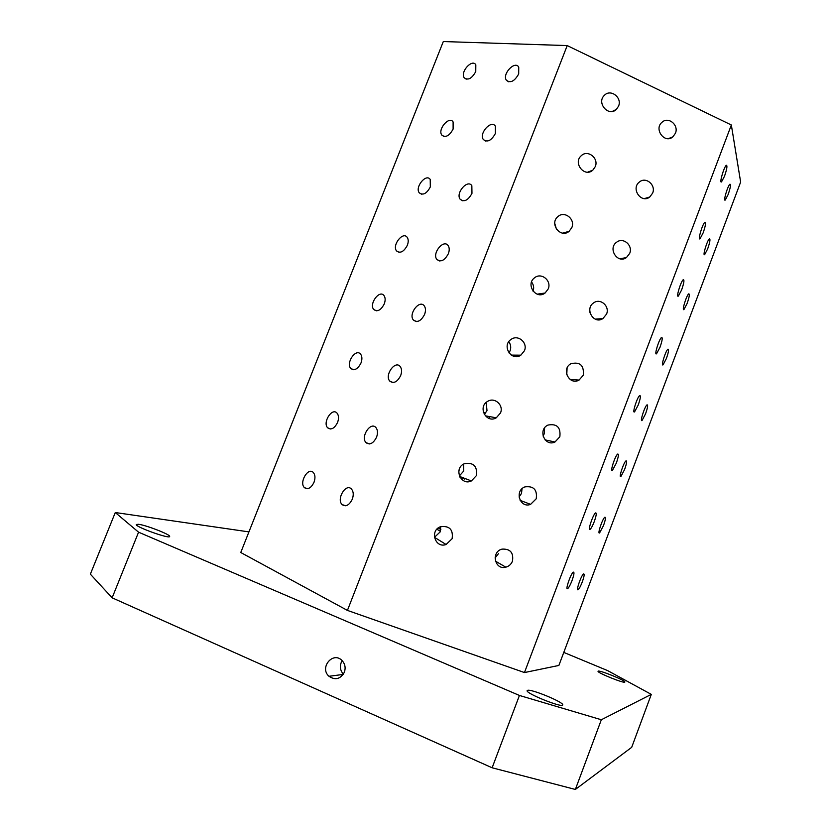 <?xml version="1.0" encoding="UTF-8"?>
<svg xmlns="http://www.w3.org/2000/svg" width="831" height="831" viewBox="0 0 831 831"><rect width="100%" height="100%" fill="white"/><g stroke="black" fill="none" stroke-linecap="round" stroke-linejoin="round"><path stroke-width="1.25" d="M518.689 73.969C514.524 81.334 510.411 83.412 506.339 80.181C501.966 74.032 514.96 60.258 518.741 67.103L518.689 73.969M495.401 133.459C491.391 140.657 487.371 142.672 483.32 139.504C478.729 133.376 491.36 119.373 495.38 126.208L495.401 133.459M589.761 309.901L590.02 312.861M567.074 368.123L566.773 374.812M544.585 427.923L544.295 433.709L543.027 436.005M522.024 488.753L521.504 493.417L519.043 497.011M498.548 553.539L495.058 557.954M554.755 223.394L556.448 229.19M531.56 281.979C533.689 284.794 534.198 287.869 533.066 291.214M508.78 341.728C510.785 344.501 511.231 347.514 510.099 350.765L508.936 352.895M486.208 402.433L486.997 410.691L484.296 414.461M463.625 464.072L463.729 471.032L459.356 475.934M440.762 526.615L440.305 531.778L434.416 537.366M582.261 581.97C580.64 586.125 579.28 588.691 578.168 589.657C575.582 591.682 581.243 575.145 583.57 573.92C584.65 573.764 584.214 576.454 582.261 581.97M724.487 176.276L721.537 181.864C719.023 183.952 724.071 166.522 726.356 165.265C727.52 165.546 726.896 169.212 724.487 176.276M703.13 232.898L700.024 238.777C697.458 240.886 702.559 223.57 704.896 222.293C706.08 222.479 705.498 226.022 703.13 232.898M681.638 289.894L678.356 296.075C675.738 298.204 680.932 280.982 683.3 279.683C684.505 279.787 683.944 283.194 681.638 289.894M660.001 347.265L656.542 353.767C653.872 355.917 659.16 338.757 661.58 337.438C662.785 337.469 662.265 340.741 660.001 347.265M638.229 405.009L634.562 411.864C631.861 414.025 637.263 396.896 639.714 395.556C640.93 395.525 640.431 398.672 638.229 405.009M616.301 463.147L612.437 470.356C609.694 472.538 615.231 455.398 617.713 454.048C618.929 453.955 618.451 456.988 616.301 463.147M594.238 521.66C592.638 525.763 591.277 528.298 590.155 529.264C587.372 531.445 593.064 514.264 595.578 512.914C596.783 512.769 596.336 515.677 594.238 521.66M572.029 580.568C570.336 584.879 568.903 587.548 567.708 588.577C564.893 590.779 570.762 573.515 573.297 572.154C574.491 571.957 574.065 574.772 572.029 580.568M563.782 652.408L607.606 670.596L651.307 694.373L631.695 747.329L575.364 789.45L492.129 767.782L519.437 695.454L601.332 719.75L575.364 789.45M112.133 597.821L138.569 532.183L115.28 512.53L90.361 574.159L112.133 597.821L492.129 767.782M343.411 674.138C340.44 670.877 339.671 667.085 341.115 662.764L342.195 660.697M344.366 672.237C340.43 679.124 335.309 680.475 328.983 676.289C319.031 667.729 333.096 650.87 342.081 660.583C345.083 663.927 345.841 667.812 344.366 672.237M138.528 524.299C146.277 525.13 171.155 534.884 169.649 536.504C169.638 539.246 134.497 526.584 136.315 524.486L138.528 524.299M527.56 690.332C531.238 688.733 564.488 702.548 562.691 704.937C562.525 708.261 525.057 693.127 527.166 690.613L527.56 690.332M598.227 671.126C600.179 670.139 626.034 680.734 624.85 682.043C624.922 683.965 596.72 672.58 598.06 671.24L598.227 671.126M367.105 443.048L366.45 443.037M443.307 41.55L240.761 552.511L347.431 610.411L524.465 672.559L558.879 665.444L740.639 182.062L731.342 124.993L567.209 45.58L443.307 41.55M489.688 418.616L489.012 416.497M485.647 413.059L483.382 412.353M460 477.264L464.622 479.04L465.495 478.677M436.846 529.243L440.482 531.279M507.398 80.95L506.546 80.493M471.966 193.363C468.113 200.385 464.176 202.349 460.156 199.243C455.336 193.166 467.583 178.894 471.842 185.697L471.966 193.363M448.366 253.694C444.668 260.529 440.825 262.44 436.857 259.428C431.798 253.413 443.619 238.829 448.127 245.571C449.498 247.638 449.571 250.339 448.366 253.694M424.589 314.43C421.057 321.078 417.328 322.947 413.402 320.049C408.104 314.139 419.478 299.181 424.236 305.839C425.752 308.01 425.867 310.867 424.589 314.43M400.656 375.602C397.28 382.052 393.665 383.891 389.791 381.117C384.265 375.321 395.151 359.948 400.168 366.502C401.84 368.777 402.007 371.81 400.656 375.602M376.557 437.199C373.348 443.453 369.837 445.26 366.035 442.632C360.28 436.981 370.647 421.151 375.924 427.581C377.762 429.949 377.97 433.159 376.557 437.199M352.282 499.234C349.228 505.279 345.841 507.066 342.123 504.594C336.15 499.13 345.976 482.79 351.482 489.064C353.507 491.526 353.777 494.923 352.282 499.234M475.758 71.58C471.852 78.602 467.998 80.649 464.197 77.74C459.99 72.037 472.174 58.43 475.82 64.808L475.758 71.58M453.113 129.085C449.353 135.941 445.572 137.936 441.801 135.079C437.386 129.407 449.239 115.592 453.103 121.939L453.113 129.085M430.313 186.965C426.687 193.665 423.01 195.607 419.26 192.813C414.648 187.204 426.137 173.128 430.219 179.444L430.313 186.965M407.367 245.249C403.887 251.762 400.293 253.673 396.584 250.962C391.765 245.415 402.869 231.049 407.169 237.302C408.509 239.276 408.572 241.925 407.367 245.249M384.254 303.917C380.92 310.254 377.419 312.124 373.763 309.516C368.746 304.063 379.424 289.354 383.964 295.535C385.428 297.602 385.532 300.386 384.254 303.917M360.997 362.981C357.808 369.141 354.411 370.979 350.807 368.476C345.571 363.137 355.824 348.064 360.581 354.141C362.191 356.291 362.326 359.241 360.997 362.981M337.573 422.449C334.529 428.432 331.237 430.229 327.705 427.861C322.272 422.657 332.057 407.169 337.033 413.121C338.799 415.365 338.975 418.471 337.573 422.449M313.993 482.323C311.095 488.109 307.906 489.895 304.447 487.652C298.828 482.624 308.124 466.69 313.318 472.496C315.24 474.823 315.468 478.095 313.993 482.323M567.209 45.58L347.431 610.411M675.447 133.22L672.892 136.835C664.727 144.147 653.509 128.992 662.089 122.209C668.384 116.236 679.02 125.055 675.447 133.22M652.647 193.093L649.78 196.968C641.272 204.011 630.532 188.512 639.444 181.989C645.874 176.338 656.168 185.033 652.647 193.093M629.69 253.382L626.46 257.548C617.578 264.258 607.43 248.355 616.695 242.174C623.26 236.887 633.149 245.446 629.69 253.382M606.568 314.087L602.901 318.574C593.604 324.859 584.214 308.509 593.843 302.744C600.543 297.893 609.944 306.317 606.568 314.087M583.279 375.228L579.082 380.058C569.349 385.813 560.904 368.943 570.928 363.708C580.09 361.589 584.203 365.432 583.279 375.228M559.834 436.784L554.994 441.988C544.804 447.078 537.532 429.658 547.972 425.077C556.936 423.446 560.894 427.352 559.834 436.784M536.224 498.787L530.583 504.365C519.936 508.624 514.15 490.622 524.974 486.873C533.679 485.803 537.418 489.771 536.224 498.787M512.436 561.216C511.158 564.311 508.956 566.295 505.83 567.168C494.767 570.388 490.799 551.836 501.986 549.125C510.296 548.678 513.776 552.708 512.436 561.216M618.565 106.119L616.415 109.349C608.614 117.348 596.139 102.826 604.407 95.316C610.629 88.564 622.346 97.549 618.565 106.119M595.287 166.616L592.867 170.106C584.723 177.886 572.652 163.032 581.243 155.74C587.621 149.268 599.026 158.139 595.287 166.616M571.842 227.549L569.11 231.33C560.582 238.819 549.011 223.57 557.954 216.569C564.509 210.43 575.53 219.187 571.842 227.549M548.231 288.897L545.105 293.011C536.151 300.136 525.244 284.42 534.582 277.783C541.293 272.059 551.857 280.691 548.231 288.897M524.465 350.692L520.85 355.169C511.408 361.817 501.353 345.561 511.117 339.391C517.993 334.166 527.986 342.673 524.465 350.692M500.511 412.924L496.284 417.806C486.332 423.831 477.378 406.951 487.62 401.404C494.622 396.792 503.929 405.144 500.511 412.924M476.402 475.602L471.385 480.931C460.893 486.135 453.383 468.57 464.093 463.823C473.379 462.067 477.472 465.994 476.402 475.602M452.116 538.717L446.102 544.502C435.07 548.647 429.419 530.375 440.617 526.677C449.529 525.628 453.362 529.638 452.116 538.717M731.342 124.993L524.465 672.559M728.112 194.589L725.266 200.032C722.939 201.975 727.852 185.323 729.961 184.181C731.02 184.451 730.397 187.92 728.112 194.589M707.659 248.895L704.667 254.608C702.299 256.561 707.274 240.003 709.425 238.84C710.495 239.037 709.903 242.382 707.659 248.895M687.092 303.533L683.944 309.527C681.524 311.5 686.572 295.026 688.754 293.842C689.844 293.966 689.283 297.197 687.092 303.533M666.389 358.514L663.065 364.819C660.614 366.803 665.756 350.37 667.968 349.176C669.059 349.228 668.54 352.344 666.389 358.514M645.552 413.848L642.062 420.465C639.569 422.47 644.814 406.058 647.058 404.842C648.159 404.842 647.65 407.844 645.552 413.848M624.59 469.536L620.902 476.485C618.378 478.5 623.749 462.078 626.023 460.862C627.114 460.8 626.636 463.688 624.59 469.536M603.493 525.576L599.608 532.889C597.053 534.904 602.558 518.44 604.864 517.214C605.944 517.111 605.487 519.894 603.493 525.576M458.805 471.312L459.585 468.528M601.332 719.75L651.307 694.373M248.936 531.892L115.28 512.53M138.569 532.183L519.437 695.454M587.725 172.162L592.856 170.126M589.335 171.518L589.917 171.778M508.562 81.791L506.339 80.181M485.761 141.114L483.32 139.504M577.607 589.428L578.168 589.657M720.996 181.709L721.537 181.864M699.463 238.601L700.024 238.777M677.774 295.888L678.356 296.075M655.939 353.559L656.542 353.767M633.949 411.646L634.562 411.864M611.813 470.128L612.437 470.356M589.522 529.015L590.155 529.264M567.074 588.327L567.708 588.577M343.224 674.429L328.983 676.289M440.866 529.544L438.207 527.997M307.532 488.701L304.447 487.652M330.686 429.004L327.705 427.861M668.446 138.611L672.892 136.835M353.674 369.722L350.807 368.476M644.399 198.599L649.78 196.968M619.978 258.805L626.46 257.548M595.204 319.135L602.901 318.574M570.17 379.507L579.082 380.058M545.074 439.879L554.994 441.988M520.123 500.345L530.583 504.365M495.432 561.143L505.83 567.168M612.291 111.437L616.415 109.349M562.68 233.127L569.11 231.33M462.815 200.842L460.156 199.243M439.713 260.986L436.857 259.428M416.456 321.555L413.402 320.049M393.032 382.53L389.791 381.117M369.421 443.941L366.035 442.632M345.634 505.767L342.123 504.594M466.233 79.163L464.197 77.74M444.014 136.502L441.801 135.079M421.649 194.225L419.26 192.813M399.15 252.333L396.584 250.962M376.485 310.825L373.763 309.516M683.425 309.361L683.944 309.527M537.148 294.174L545.105 293.011M511.252 355.107L520.85 355.169M485.262 415.822L496.284 417.806M459.564 476.412L471.385 480.931M434.509 537.335L446.102 544.502M662.546 364.632L663.065 364.819M641.522 420.278L642.062 420.465M620.352 476.288L620.902 476.485M599.058 532.671L599.608 532.889"/></g></svg>
